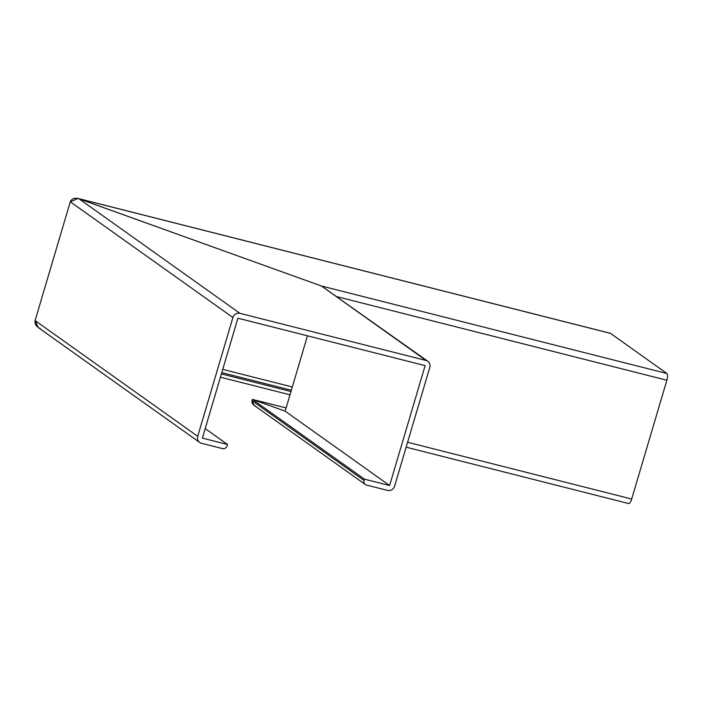 <?xml version="1.0" encoding="UTF-8"?>
<svg xmlns="http://www.w3.org/2000/svg" width="702" height="702" viewBox="0 0 702 702"><rect width="100%" height="100%" fill="white"/><g stroke="black" fill="none" stroke-linecap="round" stroke-linejoin="round"><path stroke-width="1.05" d="M40.444 328.668C36.328 326.79 34.547 324.096 35.1 320.577L70.288 201.781L78.054 198.464L321.455 286.004L325.57 288.943M78.054 198.464L610.319 333.274A5.844 1.878 104.2 0 1 610.529 333.38L666.9 373.499L321.455 286.004L78.931 198.736C74.614 197.569 71.727 198.587 70.288 201.781L35.1 320.577L38.145 327.465L199.693 442.453A5.844 5.493 -54.6 0 1 197.71 436.328L232.897 317.532A5.844 5.493 -54.6 0 1 239.917 313.329L78.931 198.736L610.529 333.38M222.736 369.375L292.313 386.995M221.779 372.622L291.348 390.242M628.413 503.439A5.844 1.878 -75.8 0 0 628.623 503.536A5.844 1.878 -75.8 0 0 631.686 499.025L666.874 380.23A5.844 1.878 -75.8 0 0 666.9 373.499M255.563 406.081C252.825 404.835 251.632 403.036 252 400.693L252.387 399.385L285.152 411.179L307.467 335.819L285.152 411.179L389.601 485.53L364.452 479.159L364.066 480.458A3.896 3.668 125.4 0 0 366.549 485.082L387.583 490.408A5.844 5.493 125.4 0 0 394.594 486.196L429.791 367.4A5.844 5.493 125.4 0 0 426.07 360.477L239.917 313.329M286.109 407.932L252.387 399.385L364.452 479.159M285.152 411.179L252.387 399.385L252 400.693L254.036 405.282L365.391 484.547M427.808 361.276L321.455 286.004L426.07 360.477M199.693 442.453A5.844 5.493 -54.6 0 0 201.43 443.26L222.464 448.587A3.896 3.668 -54.6 0 0 227.141 445.779L227.527 444.48L202.378 438.109L237.899 318.199L425.122 365.619L389.601 485.53M227.527 444.48L205.203 428.589M290.97 391.54L221.393 373.92M631.686 499.025L407.608 442.269M666.874 380.23L337.083 296.7M364.066 480.458L252 400.693M197.71 436.328L35.1 320.577M232.897 317.532L70.288 201.781M289.996 394.822L220.419 377.202M628.623 503.536L406.151 447.192"/></g></svg>
